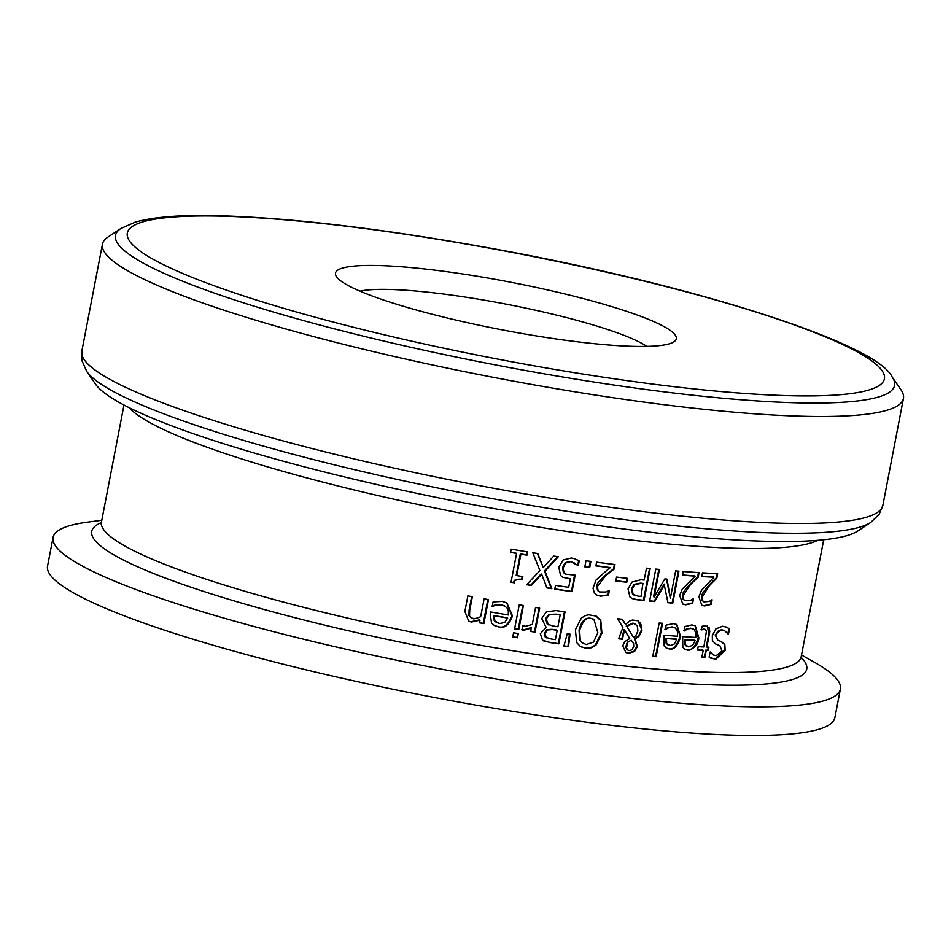 <?xml version="1.0" encoding="UTF-8"?>
<svg xmlns="http://www.w3.org/2000/svg" width="951" height="951" viewBox="0 0 951 951"><rect width="100%" height="100%" fill="white"/><g stroke="black" fill="none" stroke-linecap="round" stroke-linejoin="round"><path stroke-width="1.43" d="M516.583 553.434A356.292 49.666 -169.1 0 1 510.58 552.412L511.21 549.143A356.292 49.666 10.9 0 0 527.591 551.901L526.961 555.158A356.292 49.666 -169.1 0 1 520.91 554.16L516.773 575.593A356.292 49.666 10.9 0 0 522.836 576.591L522.265 579.528C516.476 579.218 513.885 580.324 514.515 582.844A356.292 49.666 -169.1 0 1 511.032 582.25L516.583 553.434L515.989 553.137A354.973 49.476 -169.1 0 1 510.616 552.222M522.206 576.496L521.683 579.242C515.965 578.957 513.385 580.062 513.92 582.547A354.973 49.476 -169.1 0 1 511.067 582.071M526.973 551.794L526.379 554.873A354.973 49.476 -169.1 0 1 520.316 553.874L516.191 575.307L516.773 575.593M514.515 582.844L513.92 582.547M520.91 554.16L520.316 553.874M729.476 628.896L728.454 634.234A356.292 49.666 -169.1 0 1 728.228 634.222L724.531 630.584L721.952 629.942L717.779 631.298L715.711 635.125L717.66 640.118L721.571 641.675L724.817 644.576L725.173 650.377L715.699 659.364L709.113 657.082L710.1 652.006A356.292 49.666 10.9 0 0 710.326 652.006L713.63 655.061L716.198 655.679L721.94 650.757L719.895 645.717L715.437 643.91L712.382 640.463L712.311 635.696L715.758 628.98L722.439 626.257L726.73 627.161L729.476 628.896L728.858 628.587L727.884 633.651M726.481 627.042L728.858 628.587M724.222 630.454L721.345 629.645L715.116 634.84L717.66 640.118M724.817 644.576L724.198 644.267L724.567 650.068L715.093 659.067L710.659 658.104M720.965 641.378L724.198 644.267M719.693 645.622L714.831 643.613M710.052 652.22L713.357 654.918M693.077 628.849L690.628 628.171L686.539 628.991L683.733 630.668M695.003 625.627L698.272 637.586C695.145 647.096 691.46 651.209 687.181 649.902L684.875 649.402M695.157 640.498A356.292 49.666 -169.1 0 1 685.219 639.904L685.374 644.802L688.595 646.882L692.708 645.206L695.157 640.498L694.563 640.213A354.973 49.476 -169.1 0 1 684.637 639.619L684.791 644.516L686.622 646.335M687.121 629.265L684.316 630.953A356.292 49.666 -169.1 0 1 684.126 630.941L684.97 626.531L691.852 624.926L695.3 625.758L698.854 637.871C698.248 644.576 694.551 648.689 687.775 650.187L684.779 649.355L682.794 647.179L682.675 636.611A356.292 49.666 10.9 0 0 695.752 637.42L696.013 633.235L693.992 629.348L691.211 628.456L686.539 628.991M707.271 626.067L708.852 633.521L706.296 646.811L706.89 647.108A356.292 49.666 10.9 0 0 708.923 647.179L708.281 650.532L707.687 650.234A354.973 49.476 -169.1 0 1 705.654 650.151L704.322 657.046A354.973 49.476 -169.1 0 1 701.921 656.951M708.281 650.532A356.292 49.666 -169.1 0 1 706.248 650.448L704.917 657.343A356.292 49.666 -169.1 0 1 701.874 657.212L703.205 650.318A356.292 49.666 -169.1 0 1 697.535 650.056L698.177 646.704A356.292 49.666 10.9 0 0 703.847 646.977L706.51 630.858L704.227 629.241L701.6 629.895A356.292 49.666 -169.1 0 1 701.422 629.883L702.123 626.257L705.678 625.746L709.208 627.803L709.755 631.535L706.89 647.108M708.269 647.155L707.687 650.234M706.248 650.448L705.654 650.151M704.917 657.343L704.322 657.046M703.205 650.318L702.611 650.032A354.973 49.476 -169.1 0 1 697.582 649.795M705.238 629.396L701.006 629.61M674.604 627.601L672.06 626.875L667.816 627.624L664.904 629.253M676.577 624.403L680.096 636.481C676.732 646.157 672.916 650.199 668.648 648.63L666.223 648.071M676.839 639.334A356.292 49.666 -169.1 0 1 666.485 638.537L666.687 643.447L670.051 645.61L674.318 644.005L676.839 639.334L676.256 639.048A354.973 49.476 -169.1 0 1 665.914 638.264L666.116 643.173L668.018 645.028M668.387 627.898L665.474 629.526A356.292 49.666 -169.1 0 1 665.284 629.514L666.14 625.104L673.272 623.63L676.862 624.534L680.666 636.766C677.599 646.169 673.783 650.222 669.219 648.915L666.496 648.225L664.024 645.788L663.822 635.185A356.292 49.666 10.9 0 0 677.433 636.243L677.671 632.058L675.531 628.1L672.642 627.161L667.816 627.624M625.508 624.308L630.026 620.825L632.522 620.04L638.038 620.777L641.973 630.335L639.203 636.053L635.054 639.143L637.42 646.644L634.519 651.566L628.599 653.301L625.924 652.576L622.739 645.895L624.676 641.663L629.728 638.525L624.545 630.026L622.394 639.238A356.292 49.666 -169.1 0 1 618.649 638.822L622.905 627.41L617.544 618.721A356.292 49.666 10.9 0 0 622.477 619.291L625.508 624.308L622.049 619.244M637.752 620.646L640.498 623.309L641.545 626.21L641.414 630.049L638.644 635.779L634.483 638.87L636.849 646.371L633.96 651.292L628.04 653.028L625.651 652.434M622.394 639.238L621.835 638.965A354.973 49.476 -169.1 0 1 618.685 638.62M624.545 630.026L623.987 629.752L621.835 638.965M633.556 637.432L635.934 635.399L637.931 630.977L637.229 625.627L633.414 623.369L626.804 626.388L633.556 637.432L626.804 626.388M635.054 623.773L632.843 623.095L626.233 626.115M627.874 642.543L626.459 647.821L627.708 649.997L629.253 650.615L631.928 649.806L633.723 646.49L633.568 643.506L631.202 640.249L627.315 642.27L625.841 646.716L626.412 648.915L627.957 650.175M631.202 640.249L627.315 642.27M661.967 623.25L655.572 656.44A354.973 49.476 -169.1 0 1 652.802 656.19M656.142 656.713A356.292 49.666 -169.1 0 1 652.755 656.416L659.186 623.012A356.292 49.666 10.9 0 0 662.574 623.309L656.142 656.713L655.572 656.44M558.867 643.875A356.292 49.666 -169.1 0 1 550.57 642.674L542.498 640.13L540.323 633.723L546.147 627.398L541.701 618.542L546.409 611.814L556.038 610.59A356.292 49.666 10.9 0 0 565.025 611.897L558.867 643.875L558.308 643.601A354.973 49.476 -169.1 0 1 549.999 642.389L543.829 641.01M564.43 611.802L558.308 643.601M549.357 614.715L548.786 614.429L545.589 618.744L547.217 624.118L553.161 626.043A356.292 49.666 10.9 0 0 557.904 626.745L560.175 614.917A356.292 49.666 -169.1 0 1 556.799 614.429L549.357 614.715L546.171 619.03L548.465 624.831M547.217 624.118L548.18 624.7M560.175 614.917L559.616 614.643A354.973 49.476 -169.1 0 1 556.228 614.156L548.786 614.429M557.215 630.287L556.656 630.014A354.973 49.476 -169.1 0 1 551.913 629.324L546.861 629.657L544.293 633.521L545.268 637.099L551.425 639.06A356.292 49.666 10.9 0 0 555.42 639.643L557.215 630.287A356.292 49.666 -169.1 0 1 552.483 629.598L547.431 629.942L544.864 633.794L546.552 637.848M545.268 637.099L546.254 637.717M595.885 615.951L600.224 620.195L601.365 632.938L595.445 644.837L593.162 646.49L590.678 647.548L585.031 647.952L581.18 646.882M593.614 619.196L590.714 618.293C585.222 617.354 581.334 621.288 579.064 630.061L579.682 640.071L583.32 643.613M591.284 618.566C586.743 616.771 582.856 620.694 579.635 630.347L580.253 640.344L582.143 642.817L586.28 644.54L593.543 642.068L597.834 632.712L593.899 619.327L591.284 618.566M596.004 645.111L591.879 647.607L588.812 648.297L585.59 648.225L580.276 646.359L576.686 642.603L575.403 629.764L581.43 617.96L585.697 615.463L588.764 614.822L596.17 616.082L600.782 620.468L601.924 633.211L596.004 645.111L595.445 644.837M518.794 629.526A356.292 49.666 -169.1 0 1 514.61 628.849L519.234 604.848A356.292 49.666 10.9 0 0 523.407 605.537L518.794 629.526L518.212 629.253A354.973 49.476 -169.1 0 1 514.646 628.67M522.8 605.43L518.212 629.253M569.435 634.055L567.961 646.43A354.973 49.476 -169.1 0 1 563.979 645.872M568.52 646.704A356.292 49.666 -169.1 0 1 563.931 646.062L567.224 633.746A356.292 49.666 10.9 0 0 570.018 634.139L568.52 646.704L567.961 646.43M506.598 602.732L511.923 615.701C508.345 624.997 503.638 628.599 497.801 626.543L494.579 625.603M496.137 605.133L492.487 606.393A356.292 49.666 -169.1 0 1 492.238 606.346L493.082 601.947L502.199 601.436L506.895 602.875L512.506 615.986C508.94 625.294 504.232 628.908 498.395 626.828L494.318 625.461L491.512 622.893L490.24 614.18L490.668 611.968A356.292 49.666 10.9 0 0 508.286 614.988L508.357 610.744L507.311 608.236L504.529 605.882L495.542 604.836L491.893 606.108M504.22 605.739L500.987 604.681L495.542 604.836M507.691 618.079A356.292 49.666 -169.1 0 1 494.282 615.784L494.817 620.86L499.275 623.559L504.696 622.525L507.691 618.079L507.097 617.781A354.973 49.476 -169.1 0 1 493.688 615.499L494.223 620.575L496.695 622.715M494.817 620.86L494.223 620.575M494.282 615.784L493.688 615.499M531.633 627.898L523.763 630.335L522.123 629.931L522.931 625.734A356.292 49.666 10.9 0 0 523.145 625.77L525.332 626.305L532.287 624.498L535.568 607.475A356.292 49.666 10.9 0 0 539.657 608.105L535.033 632.106A356.292 49.666 -169.1 0 1 530.943 631.476L531.062 627.612L523.193 630.049L521.54 629.657M539.051 608.01L534.462 631.833A354.973 49.476 -169.1 0 1 530.979 631.286M480.005 620.159L471.411 622.073L468.736 621.229L464.873 611.445L467.868 595.873A356.292 49.666 10.9 0 0 472.35 596.693L469.711 610.387L469.532 615.903L471.316 617.841L473.313 618.447C472.956 619.291 475.405 618.721 480.659 616.771L484.118 598.833A356.292 49.666 10.9 0 0 488.493 599.606L483.869 623.606A356.292 49.666 -169.1 0 1 479.494 622.834L480.005 620.159L479.399 619.862L470.804 621.776L468.439 621.062M471.696 596.574L469.093 610.078L468.914 615.606L471.03 617.686M483.869 623.606L483.263 623.321A354.973 49.476 -169.1 0 1 479.53 622.655M487.851 599.499L483.263 623.321M517.677 633.461L516.892 637.479A354.973 49.476 -169.1 0 1 512.779 636.813M517.475 637.764A356.292 49.666 -169.1 0 1 512.744 636.992L513.552 632.795A356.292 49.666 10.9 0 0 518.283 633.568L517.475 637.764L516.892 637.479M698.2 577.174L690.569 584.461L683.27 595.492L683.769 599.606L685.065 600.723L690.509 600.366L693.315 598.761A356.292 49.666 10.9 0 0 693.505 598.773L692.625 603.338L685.719 604.812L682.806 604.087L679.68 595.457L682.259 589.156L695.169 576.128A356.292 49.666 -169.1 0 1 682.473 575.212L683.187 571.503A356.292 49.666 10.9 0 0 699.08 572.633L698.2 577.174L697.618 576.888L689.986 584.176C684.363 590.309 681.926 593.983 682.687 595.219L683.198 599.32L684.791 600.568M695.169 576.128L694.587 575.854A354.973 49.476 -169.1 0 1 682.521 574.975M698.45 572.597L697.618 576.888M692.625 603.338L685.136 604.539L682.521 603.944M692.803 599.118L692.043 603.053M713.892 577.209A356.292 49.666 -169.1 0 1 701.731 576.556L702.444 572.847A356.292 49.666 10.9 0 0 717.66 573.643L716.792 578.184L709.41 585.602L702.337 596.741L702.789 600.83L704.025 601.912L709.232 601.448L711.93 599.796A356.292 49.666 10.9 0 0 712.109 599.796L711.229 604.361L704.608 605.977L701.814 605.312L698.89 596.776L701.422 590.452L713.892 577.209L713.298 576.924A354.973 49.476 -169.1 0 1 701.779 576.306M711.384 600.188L710.635 604.075L704.013 605.692L701.529 605.157M717.018 573.619L716.198 577.887L708.828 585.305C703.395 591.522 701.042 595.243 701.743 596.455L702.195 600.545L703.74 601.757M711.229 604.361L710.635 604.075M716.792 578.184L716.198 577.887M628.029 588.942L631.904 582.119L641.01 579.718A356.292 49.666 10.9 0 0 644.172 580.062L646.466 568.139A356.292 49.666 10.9 0 0 650.175 568.52L644.017 600.497A356.292 49.666 -169.1 0 1 636.992 599.772L632.153 598.559L629.954 596.966L628.029 588.942M644.017 600.497L643.458 600.224A354.973 49.476 -169.1 0 1 636.421 599.499L631.88 598.417M649.581 568.46L643.458 600.224M643.47 583.688A356.292 49.666 -169.1 0 1 640.926 583.415L634.543 584.687L632.011 589.251L633.128 594.351L637.931 596.111A356.292 49.666 10.9 0 0 641.022 596.443L642.912 583.415A354.973 49.476 -169.1 0 1 640.368 583.141L633.972 584.413L631.452 588.978L632.558 594.078L634.139 595.124M664.69 584.354L654.704 601.555A356.292 49.666 -169.1 0 1 649.628 601.068L655.786 569.078A356.292 49.666 10.9 0 0 659.447 569.435L654.133 596.99L664.844 578.909A356.292 49.666 10.9 0 0 667.031 579.111L670.336 598.441L675.65 570.897A356.292 49.666 10.9 0 0 678.931 571.171L672.773 603.148A356.292 49.666 -169.1 0 1 667.959 602.744L664.119 584.08L654.133 601.282A354.973 49.476 -169.1 0 1 649.676 600.842M678.313 571.111L672.202 602.875A354.973 49.476 -169.1 0 1 667.911 602.518M666.508 579.064L670.336 598.441M658.829 569.376L653.575 596.705L654.133 596.99M626.792 582.25A356.292 49.666 -169.1 0 1 619.208 581.37A356.292 49.666 -169.1 0 1 615.82 580.966L616.569 577.067A356.292 49.666 10.9 0 0 619.957 577.483A356.292 49.666 10.9 0 0 627.541 578.363L626.792 582.25L626.233 581.976A354.973 49.476 -169.1 0 1 615.856 580.764M626.947 578.291L626.233 581.976M610.566 567.795A356.292 49.666 -169.1 0 1 595.885 565.893L596.598 562.196A356.292 49.666 10.9 0 0 614.988 564.549L614.12 569.078L605.49 575.89L597.383 586.529L598.096 590.737L599.629 591.974L605.906 592.021L609.115 590.619A356.292 49.666 10.9 0 0 609.329 590.642L608.45 595.207L600.497 596.17L597.109 595.219L594.387 592.96L593.02 588.312L596.039 580.027L610.007 567.521A354.973 49.476 -169.1 0 1 595.92 565.702M608.676 590.856L607.891 594.934L599.926 595.897L596.824 595.076M614.394 564.466L613.55 568.805L604.931 575.617C598.619 581.382 595.92 584.924 596.824 586.256L597.537 590.464L599.356 591.819M589.715 567.545A356.292 49.666 -169.1 0 1 584.806 566.867L585.982 560.757A356.292 49.666 10.9 0 0 590.892 561.423L589.715 567.545L589.144 567.271A354.973 49.476 -169.1 0 1 584.841 566.677M590.286 561.34L589.144 567.271M570.35 578.779L563.028 577.352L560.579 575.486L558.796 567.283L563.087 559.996L571.42 557.999L574.713 558.772L579.218 560.983L578.339 565.512A356.292 49.666 -169.1 0 1 578.042 565.476L570.624 561.696L565.714 562.98L563.111 567.949L564.002 572.823L565.75 574.178L575.177 575.153L572.003 591.641A356.292 49.666 -169.1 0 1 554.778 589.133L555.503 585.376A356.292 49.666 10.9 0 0 568.71 587.314L570.35 578.779L562.754 577.209M574.547 575.2L571.432 591.367A354.973 49.476 -169.1 0 1 554.813 588.942M574.463 563.004L570.053 561.411L565.156 562.695L562.54 567.664L563.432 572.55L565.417 574M576.877 559.64L578.648 560.698L577.78 565.215M575.022 563.289L573.56 562.552M543.271 567.569L553.72 556.05A356.292 49.666 10.9 0 0 558.308 556.751L544.994 571.194L551.842 588.681A356.292 49.666 -169.1 0 1 546.956 587.944L541.69 574.226L531.347 585.495A356.292 49.666 -169.1 0 1 526.628 584.734L539.918 570.612L532.786 552.745A356.292 49.666 10.9 0 0 537.802 553.553L543.271 567.569L537.303 553.47M557.583 556.644L544.424 570.921L551.259 588.407A354.973 49.476 -169.1 0 1 546.884 587.742M531.347 585.495L530.765 585.21A354.973 49.476 -169.1 0 1 526.783 584.568M541.69 574.226L541.107 573.952L530.765 585.21M579.967 342.098A173.558 24.191 10.9 0 0 673.855 341.861A173.558 24.191 10.9 0 0 510.473 282.185A173.558 24.191 10.9 0 0 336.618 276.919A173.558 24.191 10.9 0 0 579.967 342.098M360.037 291.172A153.206 21.35 -169.1 0 1 506.241 304.154A153.206 21.35 -169.1 0 1 646.823 346.39M870.783 522.408A403.236 56.204 10.9 0 1 652.338 523.145A403.236 56.204 10.9 0 1 86.731 371.425L95.54 384.145A392.074 54.647 10.9 0 0 645.491 531.68A392.074 54.647 10.9 0 0 857.873 530.955L870.783 522.408L879.176 514.253L882.849 505.409A407.86 56.846 -169.1 0 1 656.404 513.255A407.86 56.846 -169.1 0 1 81.834 351.157L102.446 244.169A407.86 56.846 10.9 0 0 677.005 406.267A407.86 56.846 10.9 0 0 903.45 398.421A407.86 56.846 10.9 0 0 900.977 389.791L892.169 377.06C876.751 343.121 690.723 284.171 489.765 248.08C384.168 229.025 295.036 218.266 222.344 215.818C183.567 214.569 154.573 216.662 135.363 222.094L120.848 228.525A396.698 55.289 10.9 0 0 270.845 311.239A396.698 55.289 10.9 0 0 674.33 393.084A396.698 55.289 10.9 0 0 892.169 377.06M120.848 228.525L107.938 237.084A407.86 56.846 10.9 0 0 102.446 244.169M101.793 520.268L87.789 522.111A400.894 55.883 10.9 0 0 53.066 537.434L47.55 566.095A400.894 55.883 10.9 0 0 612.289 725.411A400.894 55.883 10.9 0 0 834.859 717.708L840.387 689.047A400.894 55.883 10.9 0 0 813.842 661.932L801.515 655.013M53.066 537.434A400.894 55.883 10.9 0 0 617.817 696.762A400.894 55.883 10.9 0 0 840.387 689.047M721.952 629.942L721.345 629.645M715.711 635.125L715.116 634.84M725.173 650.377L724.567 650.068M715.699 659.364L715.093 659.067M687.775 650.187L687.181 649.902M709.446 633.806L708.852 633.521M704.227 629.241L703.633 628.944M498.395 626.828L497.801 626.543M501.581 604.967L500.987 604.681M469.711 610.387L469.093 610.078M469.532 615.903L468.914 615.606M471.411 622.073L470.804 621.776M702.789 600.83L702.195 600.545M704.608 605.977L704.013 605.692M702.337 596.741L701.743 596.455M129.241 407.717A356.292 49.666 10.9 0 0 627.256 539.574A356.292 49.666 10.9 0 0 817.836 540.311M801.241 658.639L801.182 656.761A356.292 49.666 -169.1 0 1 603.374 663.62A356.292 49.666 -169.1 0 1 101.46 522.016L123.987 405.019M670.431 386.261A385.535 53.743 -169.1 0 1 128.23 230.629A385.535 53.743 -169.1 0 1 719.039 300.944A385.535 53.743 -169.1 0 1 670.431 386.261M101.305 522.61A364.078 50.748 10.9 0 0 225.054 598.167A364.078 50.748 10.9 0 0 604.61 676.066A364.078 50.748 10.9 0 0 801.099 657.367M723.913 630.287L724.531 630.584M713.012 654.763L713.619 655.061M710.385 657.973L710.991 658.27M503.935 605.585L504.529 605.882M496.981 622.857L496.386 622.572M470.709 617.544L471.316 617.841M703.431 601.626L704.025 601.912M565.12 573.869L565.714 574.154M801.182 656.761L823.709 539.764M86.731 371.425L81.964 360.738L81.834 351.157M882.849 505.409L903.45 398.421M100.711 523.739L101.46 522.016"/></g></svg>
